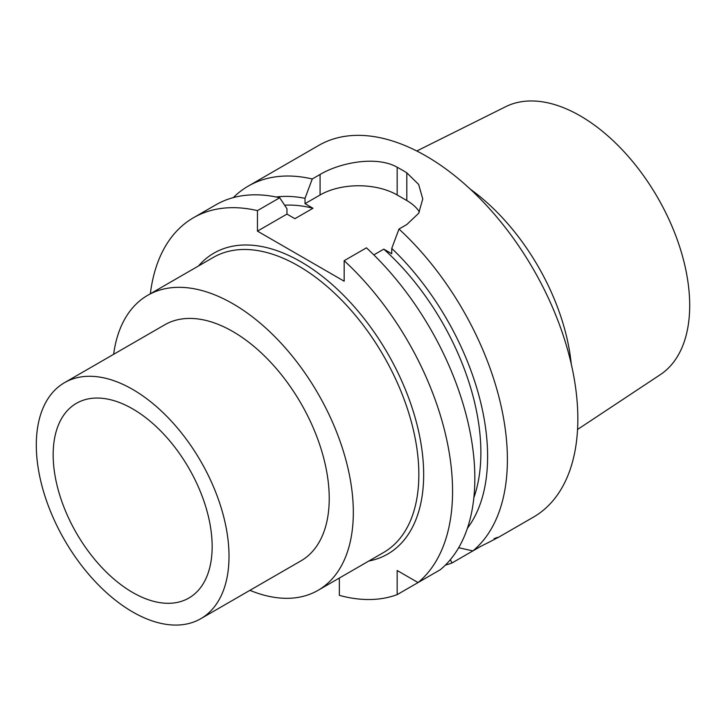 <?xml version="1.0" encoding="UTF-8"?>
<svg xmlns="http://www.w3.org/2000/svg" width="726" height="726" viewBox="0 0 726 726"><rect width="100%" height="100%" fill="white"/><g stroke="black" fill="none" stroke-linecap="round" stroke-linejoin="round"><path stroke-width="1.09" d="M418.058 582.561L440.328 569.701A214.633 123.919 -120 0 0 366.439 247.838L344.169 260.698A214.633 123.919 -120 0 1 418.058 582.561L397.167 570.5L397.167 594.621L419.437 581.762M339.351 578.041L339.351 595.356A214.633 123.919 -120 0 0 397.167 594.621M193.497 217.727L215.767 204.868A214.633 123.919 -120 0 1 279.719 197.762L257.449 210.622A214.633 123.919 -120 0 0 193.497 217.727A214.633 123.919 -120 0 0 150.346 293.776M257.449 210.622L257.449 231.131L344.169 281.207L344.169 260.698M249.907 590.338A170.338 98.346 60 0 0 318.042 590.338A170.338 98.346 60 0 0 353.326 512.365A170.338 98.346 -120 0 0 278.965 340.939A170.338 98.346 -120 0 0 147.705 295.3A170.338 98.346 -120 0 0 113.637 354.306M329.232 498.453A136.27 78.68 -120 0 0 269.754 361.312A136.27 78.68 -120 0 0 164.738 324.803L64.523 382.666A136.27 78.68 -120 0 0 36.3 445.047A136.27 78.68 60 0 0 95.787 582.188A136.27 78.68 60 0 0 200.793 618.697L301.009 560.835A136.27 78.68 60 0 0 329.232 498.453M200.793 618.697A136.27 78.68 60 0 0 229.017 556.316A136.27 78.68 -120 0 0 169.539 419.174A136.27 78.68 -120 0 0 64.523 382.666M212.155 546.578A112.43 64.913 -120 0 0 166.699 437.37A112.43 64.913 -120 0 0 82.31 400.57A112.43 64.913 -120 0 0 53.161 454.785A112.43 64.913 -120 0 0 105.932 571.698A112.43 64.913 -120 0 0 194.178 594.34A112.43 64.913 -120 0 0 212.155 546.578M416.788 150.999L505.65 106.713A154.783 89.362 -120 0 1 623.924 151.589A154.783 89.362 -120 0 1 689.7 305.455A154.783 89.362 60 0 1 660.333 374.643L577.56 429.465M571.244 363.989A163.559 94.434 -120 0 0 470.339 189.205M497.673 537.775L533.392 517.157A214.633 123.919 60 0 0 577.842 418.902A214.633 123.919 -120 0 0 484.151 202.899A214.633 123.919 -120 0 0 318.759 145.4L248.31 186.074A214.633 123.919 -120 0 0 233.282 197.617M458.687 547.713L472.88 550.916A214.633 123.919 60 0 0 507.392 459.576A214.633 123.919 -120 0 0 398.982 229.044L406.805 224.534L418.648 213.299L422.768 198.933L418.648 184.44L406.805 172.806A214.633 123.919 -120 0 0 397.167 167.243C376.858 155.591 340.376 162.397 320.084 174.458L312.262 178.977A214.633 123.919 -120 0 0 248.31 186.074M467.408 528.265A196.9 113.683 -120 0 0 391.75 248.392L398.982 229.044M391.75 248.392L391.75 253.737L383.791 249.145A187.372 108.183 60 0 1 473.86 497.7M312.262 178.977L305.02 198.325A196.9 113.683 -120 0 0 276.143 196.991M481.057 546.188L451.98 562.977A214.633 123.919 60 0 1 445.428 565.073M451.98 562.977L450.356 559.673M279.719 197.762L286.961 208.752L286.961 214.097L294.91 218.689L312.979 208.262A187.372 108.183 60 0 0 284.628 205.204M383.791 249.145L373.836 254.89M305.02 198.325L305.02 203.67L312.979 208.262M305.02 203.67L320.084 194.976L320.084 174.458M286.961 214.097L257.449 231.131M419.428 211.947A54.514 31.472 0 0 0 406.805 200.539L397.167 194.976A54.514 31.472 0 0 0 320.084 194.976M472.88 550.916L480.694 546.397C497.319 538.111 501.775 535.534 494.07 538.683M368.862 561.007A173.75 100.315 -120 0 0 423.666 474.532A173.75 100.315 -120 0 0 336.356 288.322A173.75 100.315 -120 0 0 198.516 265.961M318.042 590.338L383.573 552.513A170.338 98.346 -120 0 0 418.848 474.532A170.338 98.346 -120 0 0 344.496 303.105A170.338 98.346 -120 0 0 213.226 257.467L147.705 295.3M397.167 194.976L397.167 167.243M406.805 200.539L406.805 172.806"/></g></svg>
